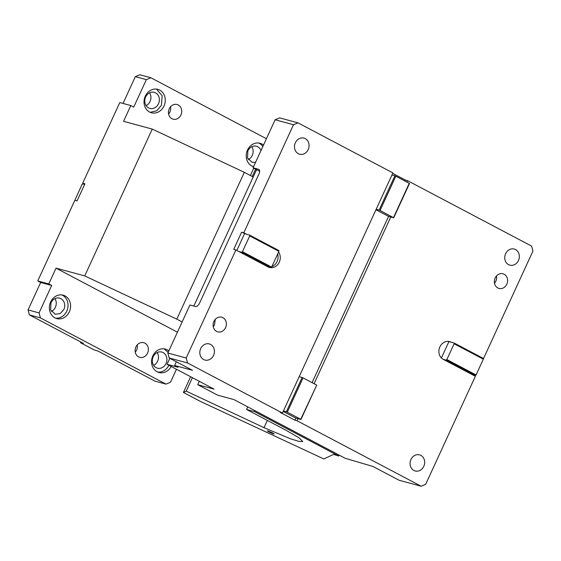 <?xml version="1.0" encoding="UTF-8"?>
<svg xmlns="http://www.w3.org/2000/svg" width="561" height="561" viewBox="0 0 561 561"><rect width="100%" height="100%" fill="white"/><g stroke="black" fill="none" stroke-linecap="round" stroke-linejoin="round"><path stroke-width="0.84" d="M295.359 142.775A8.345 7.223 -74.8 0 1 303.964 138.111A8.345 7.223 -74.8 0 1 308.206 149.556A8.345 7.223 -74.8 0 1 299.602 154.219A8.345 7.223 -74.8 0 1 295.359 142.775M259.645 171.273L253.046 167.788L258.635 169.303A4.551 2.244 117.8 0 1 258.866 169.394A4.551 2.244 117.8 0 1 258.944 174.022L199.625 303.003A4.551 2.244 -62.2 0 1 195.523 306.523L189.934 305.009L167.844 353.03L169.184 358.002L192.549 370.33L174.639 365.477L178.068 367.287L167.052 364.299L214.064 389.11L197.724 384.685L217.577 395.161L233.923 399.586L345.176 458.288L372.967 466.472L399.088 480.258L421.164 486.233L425.659 484.346L475.363 376.284L443.239 359.342A9.481 8.205 105.2 0 1 439.88 346.908A9.481 8.205 105.2 0 1 449.663 341.607A9.481 8.205 105.2 0 1 451.128 342.189L454.066 342.981L454.115 343.767L446.858 359.545L446.177 360.134L443.239 359.342M275.135 119.766L279.63 117.88L297.996 122.852L293.494 124.738L275.135 119.766L253.046 167.788M167.052 364.299L169.801 358.325M193.833 306.061L256.573 169.653M393.71 217.787L409.488 183.482L395.842 176.182L380.063 210.487L393.71 217.787L390.779 216.988L314.09 383.71M409.278 183.272L393.499 217.577M199.274 381.305L197.724 384.685M406.865 182.002L407.496 180.628L531.611 246.111L532.95 251.083L483.309 359.012M496.464 275.998A7.588 6.564 -74.8 0 1 495.819 281.208A7.588 6.564 -74.8 0 1 494.507 283.235M495.153 278.025A7.588 6.564 -74.8 0 1 502.979 273.789A7.588 6.564 -74.8 0 1 506.835 284.189A7.588 6.564 -74.8 0 1 499.01 288.431A7.588 6.564 -74.8 0 1 495.153 278.025M505.615 253.705A8.345 7.223 -74.8 0 1 514.22 249.042A8.345 7.223 -74.8 0 1 518.462 260.486A8.345 7.223 -74.8 0 1 509.858 265.15A8.345 7.223 -74.8 0 1 505.615 253.705M410.947 459.529A8.345 7.223 -74.8 0 1 419.551 454.866A8.345 7.223 -74.8 0 1 423.793 466.31A8.345 7.223 -74.8 0 1 415.189 470.974A8.345 7.223 -74.8 0 1 410.947 459.529M454.115 343.767L483.323 359.173L483.266 358.388L454.066 342.981M483.323 359.173L476.065 374.958L446.858 359.545M441.395 357.96L448.926 341.593L451.128 342.189M448.926 341.593A9.481 8.205 105.2 0 0 448.534 341.404M476.065 374.958L475.377 375.54L446.177 360.134M475.377 375.54L472.439 374.748M395.842 176.182L394.888 175.775L379.11 210.08L380.063 210.487M200.691 348.598A8.345 7.223 -74.8 0 1 209.302 343.928A8.345 7.223 -74.8 0 1 213.545 355.372A8.345 7.223 -74.8 0 1 204.933 360.043A8.345 7.223 -74.8 0 1 200.691 348.598M293.494 124.738L243.797 232.794L246.714 234.337L249.652 235.129L249.701 235.915L242.443 251.7L241.763 252.282L238.825 251.489L235.908 249.947L186.203 358.002L167.844 353.03M186.203 358.002L187.549 362.974L169.184 358.002M238.825 251.489L268.025 266.896A9.481 8.205 105.2 0 0 269.49 267.471A9.481 8.205 105.2 0 0 279.273 262.169A9.481 8.205 105.2 0 0 278.565 252.071M241.763 252.282L270.963 267.688L268.025 266.896M242.443 251.7L271.65 267.106L270.963 267.688M249.652 235.129L278.852 250.536L278.908 251.328L271.65 267.106M249.701 235.915L278.908 251.328M268.417 267.085A9.481 8.205 105.2 0 0 268.845 267.12M271.875 266.615A9.481 8.205 105.2 0 0 277.071 261.573A9.481 8.205 105.2 0 0 277.639 254.084M243.797 232.794L241.588 232.198L233.706 249.35L235.908 249.947M246.714 234.337L241.588 232.198M236.833 250.437L244.512 233.741M187.549 362.974L282.456 413.05L280.248 412.454L294.855 420.154L295.801 418.099L300.941 419.488L316.72 385.183L300.724 419.277L287.288 412.195L303.066 377.89L316.502 384.979M287.288 412.195L286.341 411.788L302.12 377.483L299.181 376.683L392.896 172.921L297.996 122.852M286.341 411.788L283.403 410.989L299.181 376.683M379.11 210.08L376.172 209.288M394.888 175.775L391.95 174.983M176.336 361.775L174.639 365.477M298.003 418.695L297.057 420.75L421.164 486.233M297.057 420.75L294.855 420.154M282.456 413.05L283.403 410.989M295.801 418.099L283.193 411.444M302.12 377.483L303.066 377.89M312.098 382.658L388.57 216.392L375.968 209.744M388.57 216.392L390.779 216.988M407.496 180.628L405.294 180.032L404.874 180.951M392.686 173.377L405.294 180.032M225.578 327.624A7.588 6.564 -74.8 0 1 217.759 331.867A7.588 6.564 -74.8 0 1 213.902 321.46A7.588 6.564 -74.8 0 1 221.721 317.217A7.588 6.564 -74.8 0 1 225.578 327.624M215.214 319.433L214.561 324.644A7.588 6.564 -74.8 0 1 213.25 326.67M190.642 376.747L183.412 392.455L200.389 401.41L323.802 458.94L333.522 454.41L338.732 456.016L339.146 455.104M192.416 377.686L186.231 391.143L183.412 392.455M186.231 391.143L264.028 427.664L290.57 438.828L299.279 441.5L302.786 441.507L298.88 437.706L286.692 430.631L246.545 409.453L254.624 411.641L338.732 456.016M268.922 431.935C273.915 434.256 275.135 434.586 272.597 432.931C267.604 430.61 266.377 430.28 268.922 431.935L267.309 430.848M274.203 434.018L272.597 432.931M247.738 406.872L246.545 409.453M255.045 410.729L254.624 411.641M252.24 176.484L255.613 169.149M250.388 175.509L253.761 168.174M248.327 159.555A8.345 7.223 105.2 0 0 252.261 155.397A8.345 7.223 105.2 0 0 251.791 146.744M123.027 103.434L135.341 76.654L139.836 74.767L150.853 77.748L266.412 138.721M135.341 76.654L146.358 79.641L150.853 77.748M84.711 184.225L82.719 183.174L119.795 102.558L130.811 105.545L133.735 107.081L146.358 79.641M51.689 285.465L40.672 282.478L28.05 309.917L39.067 312.905L51.689 285.465L48.772 283.922L37.755 280.935L74.83 200.326L77.032 200.922L84.921 183.77L82.719 183.174M48.772 283.922L56.03 268.144L84.725 275.914L176.806 319.132L244.337 172.318L152.255 129.093L84.725 275.914M130.811 105.545L123.553 121.323L152.255 129.093M182.136 321.951L176.806 319.132M244.337 172.318L253.2 176.996M169.247 108.771A7.588 6.564 105.2 0 0 173.104 119.17A7.588 6.564 105.2 0 0 180.93 114.935A7.588 6.564 105.2 0 0 177.073 104.528A7.588 6.564 105.2 0 0 169.247 108.771M168.602 113.974A7.588 6.564 105.2 0 0 169.913 111.948A7.588 6.564 105.2 0 0 170.558 106.744M177.43 332.196L56.03 268.144M40.672 282.478L37.755 280.935M28.05 309.917L29.389 314.889L40.406 317.877L165.979 384.124L170.474 382.237L176.442 369.257M39.067 312.905L40.406 317.877M165.979 384.124L154.962 381.143L98.014 351.102L94.129 349.896L80.693 342.806L80.756 341.993M80.475 342.603L83.414 343.395L29.389 314.889M84.613 184.436L82.698 183.917L82.018 184.506L74.774 200.452M147.585 353.107A7.588 6.564 105.2 0 0 143.728 342.708A7.588 6.564 105.2 0 0 135.902 346.943A7.588 6.564 105.2 0 0 139.759 357.35A7.588 6.564 105.2 0 0 147.585 353.107M135.257 352.154A7.588 6.564 105.2 0 0 136.568 350.127A7.588 6.564 105.2 0 0 137.214 344.917M153.658 365.379A8.345 7.223 105.2 0 0 157.592 361.221A8.345 7.223 105.2 0 0 157.129 352.567M166.042 363.507A8.345 7.223 105.2 0 0 161.799 352.063A8.345 7.223 105.2 0 0 153.188 356.726A8.345 7.223 105.2 0 0 157.431 368.17A8.345 7.223 105.2 0 0 166.042 363.507M168.826 350.891A12.139 10.505 105.2 0 0 165.362 349.096A12.139 10.505 105.2 0 0 152.844 355.884A12.139 10.505 105.2 0 0 159.015 372.532A12.139 10.505 105.2 0 0 171.168 366.473M157.753 372.083A12.139 10.505 105.2 0 0 168.861 365.26M168.174 352.308L164.05 348.844M50.637 301.958A12.139 10.505 -74.8 0 1 63.155 295.17A12.139 10.505 -74.8 0 1 69.326 311.818A12.139 10.505 -74.8 0 1 56.808 318.606A12.139 10.505 -74.8 0 1 50.637 301.958M55.546 318.157A12.139 10.505 105.2 0 0 66.752 311.124A12.139 10.505 105.2 0 0 61.843 294.918M63.835 309.581A8.345 7.223 105.2 0 0 59.592 298.136A8.345 7.223 105.2 0 0 50.981 302.8L50.644 309.854L55.23 314.244L60.16 313.606L63.835 309.581M51.451 311.453A8.345 7.223 105.2 0 0 55.385 307.295A8.345 7.223 105.2 0 0 54.922 298.641M146.119 105.636A8.345 7.223 105.2 0 0 150.053 101.471A8.345 7.223 105.2 0 0 149.591 92.817M158.504 103.757A8.345 7.223 105.2 0 0 154.254 92.313A8.345 7.223 105.2 0 0 145.65 96.983A8.345 7.223 105.2 0 0 149.892 108.427A8.345 7.223 105.2 0 0 158.504 103.757M150.215 112.34L156.694 110.797L161.421 105.3L162.15 95.735L156.505 89.094M163.994 105.994A12.139 10.505 105.2 0 0 157.816 89.346A12.139 10.505 105.2 0 0 145.299 96.134A12.139 10.505 -74.8 0 0 151.47 112.782A12.139 10.505 -74.8 0 0 163.994 105.994M253.558 166.673A12.139 10.505 -74.8 0 1 247.506 150.06A12.139 10.505 -74.8 0 1 260.024 143.272A12.139 10.505 -74.8 0 1 263.495 145.075M252.422 166.266A12.139 10.505 105.2 0 0 253.719 166.329M262.843 146.484A12.139 10.505 105.2 0 0 258.712 143.02M260.998 150.495A8.345 7.223 105.2 0 0 256.461 146.239A8.345 7.223 105.2 0 0 247.857 150.902L247.52 157.964L252.099 162.353L255.564 162.311M258.635 169.303L259.07 169.534M267.352 420.427L264.028 427.664"/></g></svg>
